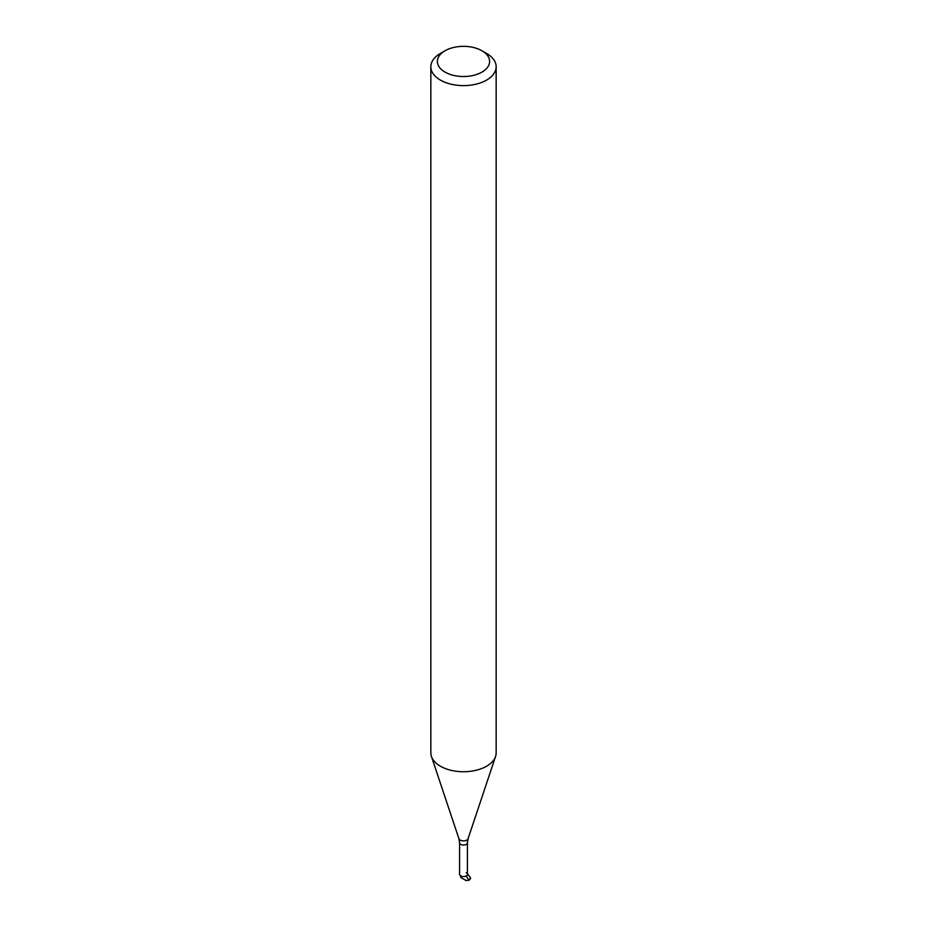<?xml version="1.0" encoding="UTF-8"?>
<svg xmlns="http://www.w3.org/2000/svg" width="927" height="927" viewBox="0 0 927 927"><rect width="100%" height="100%" fill="white"/><g stroke="black" fill="none" stroke-linecap="round" stroke-linejoin="round"><path stroke-width="1.39" d="M459.583 874.312A3.917 2.26 -0 0 0 463.5 876.571A3.917 2.26 -0 0 0 467.417 874.312L467.417 842.794A3.917 2.26 -0 0 1 463.5 845.053A3.917 2.26 -0 0 1 459.583 842.794L459.583 874.312M440.406 53.43L445.03 50.765L440.406 53.43A32.654 18.853 -0 0 0 430.846 66.767L430.846 752.886A32.654 18.853 -0 0 0 431.437 756.455A32.654 18.853 -0 0 0 463.5 771.739A32.654 18.853 -0 0 0 495.563 756.455A32.654 18.853 -0 0 0 496.154 752.886L496.154 66.767A32.654 18.853 -0 0 0 486.594 53.43L481.97 50.765A26.118 15.087 -0 0 0 445.03 50.765L445.03 50.765A26.118 15.087 -0 0 0 445.03 72.097A26.118 15.087 -0 0 0 481.97 72.097A26.118 15.087 -0 0 0 481.97 50.765M430.846 66.767A32.654 18.853 -0 0 0 463.5 85.62A32.654 18.853 -0 0 0 496.154 66.767M467.417 873.64L470.534 877.834A7.184 4.148 180 0 1 468.575 879.908L466.269 880.65L460.731 877.452L460.731 875.911M470.534 877.834L470.534 878.367A7.184 4.148 180 0 1 468.575 880.441M466.269 872.713A3.917 2.26 180 0 1 466.269 875.911L468.575 879.908M459.583 842.794L458.923 838.703A4.658 2.688 -0 0 0 463.5 840.882A4.658 2.688 -0 0 0 468.077 838.703L467.417 842.794M468.077 838.703L495.563 756.455M458.923 838.703L431.437 756.455"/></g></svg>
